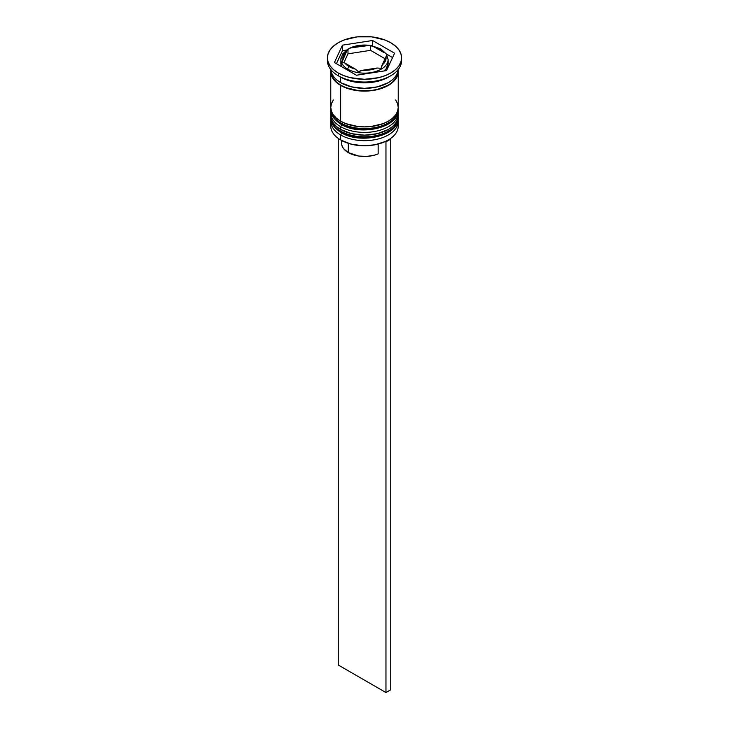 <?xml version="1.0" encoding="UTF-8"?>
<svg xmlns="http://www.w3.org/2000/svg" width="729" height="729" viewBox="0 0 729 729"><rect width="100%" height="100%" fill="white"/><g stroke="black" fill="none" stroke-linecap="round" stroke-linejoin="round"><path stroke-width="1.09" d="M397.916 120.513A33.725 19.473 180 0 1 375.28 136.341A33.725 19.473 180 0 1 340.653 131.657A2.023 1.166 120 0 0 341.072 132.587A2.023 1.166 -60 0 1 340.653 131.657A33.725 19.473 0 0 0 377.403 135.886A33.725 19.473 0 0 0 398.225 117.898C399.328 135.867 360.308 144.752 341.072 132.587C333.736 127.657 330.301 122.754 330.775 117.898A33.725 19.473 0 0 0 340.653 131.657L340.653 131.111A33.725 19.473 0 0 0 375.28 135.794A33.725 19.473 0 0 0 397.916 119.957M398.189 116.522A33.725 19.473 180 0 1 398.225 117.342A33.725 19.473 180 0 1 377.403 135.33A33.725 19.473 180 0 1 340.653 131.111L340.653 131.657M340.653 131.111A33.725 19.473 180 0 1 330.775 117.342L330.775 117.898A33.725 19.473 0 0 1 330.784 117.615M341.072 132.587A2.023 1.166 -60 0 0 342.083 132.487L346.886 134.765M352.371 136.451L364.5 137.845L376.629 136.451M382.114 134.765L386.917 132.487M397.916 112.248A33.725 19.473 180 0 1 375.28 128.085A33.725 19.473 180 0 1 340.653 123.401A2.023 1.166 120 0 0 341.072 124.331A2.023 1.166 -60 0 1 340.653 123.401A33.725 19.473 0 0 0 377.403 127.621A33.725 19.473 0 0 0 398.225 109.632C399.328 127.602 360.308 136.496 341.072 124.331C333.736 119.392 330.301 114.499 330.775 109.632A33.725 19.473 0 0 0 340.653 123.401L340.653 122.846A33.725 19.473 0 0 0 375.28 127.529A33.725 19.473 0 0 0 397.916 111.701M398.189 108.257A33.725 19.473 180 0 1 398.225 109.086A33.725 19.473 180 0 1 377.403 127.074A33.725 19.473 180 0 1 340.653 122.846L340.653 123.401M340.653 122.846A33.725 19.473 180 0 1 330.775 109.086L330.775 109.632A33.725 19.473 0 0 1 330.784 109.359M341.072 124.331A2.023 1.166 -60 0 0 342.083 124.231L346.886 126.5M352.371 128.195L364.5 129.589L376.629 128.195M382.114 126.5L386.917 124.231M388.11 63.377L386.306 68.59L384.11 70.959A23.61 13.632 0 0 0 388.11 63.377L388.11 59.523A23.61 13.632 180 0 1 373.53 72.107A23.61 13.632 180 0 1 347.806 69.155A2.023 1.166 -60 0 1 349.237 66.676A21.578 12.457 180 0 1 344.881 63.059L355.506 69.191L344.881 63.059L349.237 66.676L355.506 69.191L358.449 71.761L361.028 70.567L376.993 68.025L362.486 70.276L370.086 69.902L376.993 68.025L381.021 68.271L385.987 56.698L382.096 65.081L385.349 61.09L385.987 56.698L386.899 55.249L385.987 56.698A21.578 12.457 180 0 1 382.096 65.081L381.021 68.271L376.993 68.025A21.578 12.457 180 0 1 362.486 70.276L358.449 71.761L355.506 69.191A21.578 12.457 180 0 1 349.237 66.676A2.023 1.166 120 0 0 347.806 69.155A23.61 13.632 0 0 0 372.045 72.435A23.61 13.632 0 0 0 387.892 61.354M388.11 59.523L386.37 53.992L380.775 48.952A2.023 1.166 120 0 0 379.763 49.053A21.578 12.457 180 0 1 384.119 52.67L379.763 49.053L373.494 46.538L384.119 52.67L373.494 46.538A21.578 12.457 180 0 1 379.763 49.053A2.023 1.166 -60 0 1 380.775 48.952A2.023 1.166 -60 0 1 381.194 49.882M341.108 57.691A23.61 13.632 0 0 0 347.806 69.155L347.806 70.257L347.806 69.155A23.61 13.632 180 0 1 340.89 59.523L342.63 53.992L347.806 49.208M385.359 141.499A33.051 19.082 0 0 0 387.874 140.196A33.051 19.082 0 0 0 388.101 140.059A33.051 19.082 0 0 1 385.359 141.499L374.77 144.843L362.814 145.764L351.077 144.142L341.126 140.196A33.051 19.082 0 0 0 385.359 141.499L385.96 141.845L385.359 141.499M397.952 123.675A33.725 19.473 180 0 1 388.347 139.922A33.725 19.473 180 0 1 340.653 139.922L341.126 140.196L340.653 139.922A33.725 19.473 0 0 0 377.403 144.142A33.725 19.473 0 0 0 398.225 126.153L398.225 121.196A33.725 19.473 180 0 1 377.403 139.184A33.725 19.473 180 0 1 340.653 134.965A33.725 19.473 0 0 0 378.679 138.865A33.725 19.473 0 0 0 398.107 119.592M341.792 132.988L340.653 134.965L340.653 139.922L340.653 134.965A33.725 19.473 180 0 1 330.775 121.196A33.725 19.473 180 0 1 330.893 119.592A33.725 19.473 0 0 0 340.653 134.965L341.792 132.988M330.775 112.94A33.725 19.473 180 0 1 330.893 111.327A33.725 19.473 0 0 0 340.653 126.7A33.725 19.473 180 0 1 330.775 112.94L330.775 115.692A33.725 19.473 0 0 0 340.653 129.461L340.653 126.7L340.653 129.461A33.725 19.473 0 0 0 377.403 133.68A33.725 19.473 0 0 0 398.225 115.692L398.225 112.94A33.725 19.473 180 0 1 377.403 130.928A33.725 19.473 180 0 1 340.653 126.7L341.792 124.732L340.653 126.7A33.725 19.473 0 0 0 378.679 130.6A33.725 19.473 0 0 0 398.107 111.327M327.403 57.864L327.403 60.616A37.097 21.414 0 0 0 338.265 75.761L338.265 73.009A37.097 21.414 180 0 1 327.403 57.864A37.097 21.414 180 0 1 350.303 38.081A37.097 21.414 180 0 1 390.735 42.719L385.112 40.059L371.735 36.86L357.265 36.86L343.888 40.059L338.265 42.719L333.654 45.973L330.228 49.672L328.114 53.691L327.403 57.864L328.114 62.047L330.228 66.066L333.654 69.765L338.265 73.009L343.888 75.67L350.303 77.657L364.5 79.288L378.697 77.657L385.112 75.67L390.735 73.009L395.346 69.765L398.772 66.066L400.886 62.047L401.597 57.864L400.886 53.691L398.772 49.672L395.346 45.973L390.735 42.719A37.097 21.414 180 0 1 401.597 57.864A37.097 21.414 180 0 1 378.697 77.657A37.097 21.414 180 0 1 338.265 73.009L338.265 75.761L340.653 77.137A33.725 19.473 0 0 0 388.347 77.137L390.735 75.761A37.097 21.414 180 0 1 338.265 75.761A37.097 21.414 0 0 0 378.697 80.409A37.097 21.414 0 0 0 401.597 60.616A37.097 21.414 0 0 0 401.515 59.249A37.097 21.414 180 0 1 390.735 75.761M330.775 115.692L331.422 119.492L333.344 123.137L336.461 126.509L340.653 129.461L351.597 133.68L364.5 135.157L377.403 133.68L388.347 129.461L392.539 126.509L395.656 123.137L397.578 119.492L398.225 115.692A33.725 19.473 0 0 0 398.143 114.316M333.344 99.982L331.422 103.627L330.775 107.427A33.725 19.473 0 0 0 340.653 121.196L340.653 85.402L345.765 87.826L357.921 90.733L371.079 90.733L377.403 89.621L383.235 87.826L388.347 85.402L392.539 82.45L395.656 79.087L397.578 75.433L398.143 70.257A33.725 19.473 180 0 1 398.225 71.633A33.725 19.473 180 0 1 377.403 89.621A33.725 19.473 180 0 1 340.653 85.402L340.653 121.196A33.725 19.473 0 0 0 377.403 125.415A33.725 19.473 0 0 0 398.225 107.427L397.578 103.627L395.656 99.982M389.477 76.454A33.725 19.473 180 0 1 340.653 77.137L340.653 82.65A33.725 19.473 0 0 0 376.857 86.997A33.725 19.473 0 0 0 398.198 69.565M341.992 140.679L341.628 144.205L342.293 146.52L343.651 148.743L348.289 152.589L348.289 143.331L348.289 152.589A22.936 13.24 0 0 0 378.151 153.865L378.151 144.078L378.151 153.865L374.679 155.086L366.887 156.398L358.786 156.052L348.289 152.589A22.936 13.24 0 0 1 341.564 143.221L341.564 140.442M352.007 47.704L366.514 45.462L358.914 45.827L352.007 47.704L369.703 45.389L370.551 45.708L370.551 50.347L347.979 53.837L343.924 62.566L347.979 53.837L347.979 49.198L347.979 53.837L370.551 50.347L370.551 45.708L373.494 46.538L369.703 45.389L366.514 45.462A21.578 12.457 180 0 0 352.007 47.704L350.048 48.141L352.007 47.704M347.751 49.244L346.904 50.656A21.578 12.457 180 0 0 343.013 59.031L341.928 62.229L344.881 63.059L341.928 62.229L346.904 50.656L343.651 54.639L342.994 56.816L343.013 59.031L347.286 49.882L350.048 48.141L347.979 49.198M397.797 70.257A33.388 19.273 180 0 1 378.369 89.166A33.388 19.273 180 0 1 340.89 85.266L345.956 87.662L357.985 90.542L371.015 90.542L377.276 89.439L388.11 85.266L392.257 82.341L395.346 79.014L397.241 75.397L397.888 71.624M386.525 70.585L356.435 75.242L334.411 62.521L342.475 45.152L372.565 40.496L394.589 53.208L386.525 70.585L356.435 75.242L334.411 62.521L342.475 45.152L342.475 50.656L336.424 63.687L342.475 50.656L342.475 45.152L372.565 40.496L372.565 45.891L372.565 40.496L394.589 53.208L386.525 70.585M330.802 69.565A33.725 19.473 0 0 0 340.653 82.65L340.653 77.137L338.265 75.761A37.097 21.414 180 0 1 327.485 59.249M330.775 68.881L331.422 72.681L333.344 76.335L336.461 79.698L340.653 82.65L351.597 86.869L364.5 88.355L377.403 86.869L388.347 82.65L392.539 79.698L395.656 76.335L397.578 72.681L398.225 68.881M330.775 71.633A33.725 19.473 180 0 0 340.653 85.402L336.461 82.45L333.344 79.087L331.422 75.433L330.857 70.257A33.725 19.473 180 0 0 330.775 71.633L330.775 107.427L331.422 111.227L333.344 114.881L336.461 118.244L340.653 121.196L345.765 123.62L357.921 126.527L364.5 126.901L371.079 126.527L383.235 123.62L388.347 121.196L392.539 118.244L395.656 114.881L397.578 111.227L398.225 107.427L398.225 71.633M331.112 71.624L331.759 75.397L333.654 79.014L336.743 82.341L340.89 85.266M330.775 121.196L330.775 126.153A33.725 19.473 0 0 0 340.653 139.922L340.653 139.922A33.725 19.473 180 0 1 331.048 123.675M346.557 50.028L342.475 50.656L346.557 50.028M392.576 57.555L386.352 53.964L392.576 57.555M341.591 66.667L340.89 63.377A23.61 13.632 0 0 0 341.591 66.667M385.049 58.721L370.551 50.347L385.049 58.721M390.179 138.774L390.735 139.093L385.96 141.845L385.96 692.55L338.265 665.012L338.265 138.392L338.265 665.012L385.96 692.55L385.96 141.845L390.735 139.093L390.735 689.798L385.96 692.55L390.735 689.798L390.735 139.093L390.179 138.774M398.225 117.898L398.198 116.494M330.802 116.494L330.775 117.342M398.225 109.632L398.198 108.238M330.802 108.229L330.775 109.086M387.874 140.196L388.347 139.922M401.597 57.864L401.597 60.616M340.89 63.377L340.89 59.523M380.775 48.952L371.398 45.654M348.717 48.679C354.713 45.59 361.593 44.469 369.348 45.335"/></g></svg>
